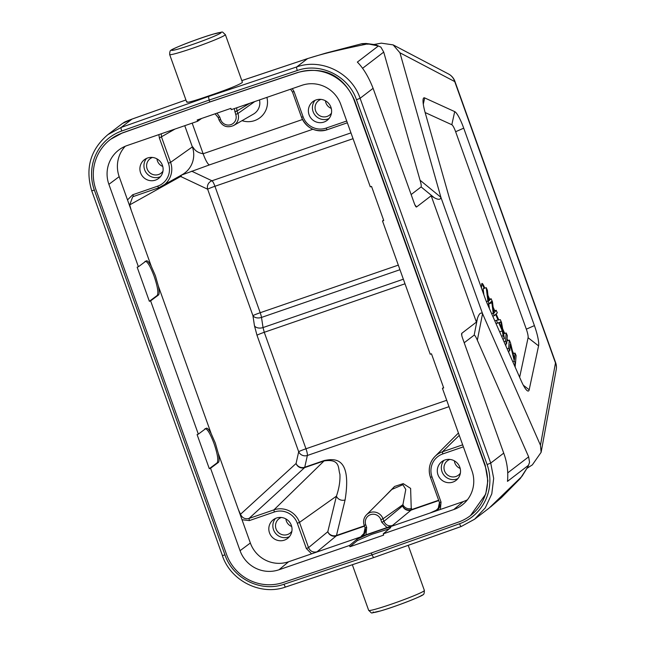 <?xml version="1.0" encoding="UTF-8"?>
<svg xmlns="http://www.w3.org/2000/svg" width="645" height="645" viewBox="0 0 645 645"><rect width="100%" height="100%" fill="white"/><g stroke="black" fill="none" stroke-linecap="round" stroke-linejoin="round"><path stroke-width="0.97" d="M122.437 123.477L132.031 119.099L121.147 127.436L107.876 134.628L122.437 123.477C124.695 122.268 122.115 122.784 132.12 119.051L185.921 99.975L132.031 119.099M222.404 555.547L91.735 190.799L94.339 190.082A47.053 46.029 53.3 0 1 121.744 130.999L209.109 100.08L208.512 96.516L209.786 95.533C193.161 101.33 185.599 103.369 187.098 101.652M169.659 54.543A29.573 1.83 -19.7 0 0 195.467 47.246A29.573 1.83 -19.7 0 0 224.96 35.112A29.573 1.83 -19.7 0 0 225.355 34.604C220.695 30.823 225.186 31.726 213.721 33.991C197.797 38.474 169.643 49.762 171.127 50.294C170.216 50.181 169.732 51.6 169.659 54.543L186.687 102.087M242.367 82.133L242.012 82.729C237.731 85.406 226.992 89.671 209.786 95.533M366.046 43.489L378.381 45.98L380.873 47.117L375.688 44.739L366.029 43.457L361.99 43.675L325.749 53.132L307.641 58.566A6.724 1.274 -108.5 0 1 307.673 58.558M361.498 43.82L368.255 44.199M375.721 44.755L378.381 45.98L357.354 62.089C363.369 68.16 368.618 76.9 373.1 88.325L414.098 202.82C415.227 205.932 416.057 207.311 416.597 206.948L431.174 195.774L476.405 322.105L461.828 333.28L461.586 334.046M366.32 44.174C328.378 52.043 317.622 55.462 307.568 58.606A6.724 1.274 -108.5 0 1 307.641 58.566L241.819 80.593L307.617 58.582M373.1 88.325L360.103 98.282C351.735 72.901 321.436 57.929 296.692 66.943L307.568 58.606L241.827 80.609M470.487 515.597A45.037 44.134 52.5 0 1 458.611 522.047L371.157 553.047L283.155 582.508A45.037 44.134 52.5 0 1 226.564 554.466L95.944 189.662A45.037 44.134 52.5 0 1 110.359 139.505A45.037 44.134 52.5 0 1 122.236 133.064L209.681 102.055L297.684 72.603A45.037 44.134 52.5 0 1 354.282 100.636L484.903 465.44A45.037 44.134 52.5 0 1 470.487 515.597L485.75 494.062L487.854 480.791L485.201 465.214L354.581 100.41C343.237 75.239 324.346 65.911 297.925 72.417L209.786 101.975L209.109 100.08L297.289 70.507C320.444 62.114 348.623 76.021 356.475 99.757L487.104 464.561L490.724 463.086L503.721 453.129C507.163 462.481 508.413 471.898 507.478 481.372L528.505 465.263L529.553 462.368L528.65 456.845L477.34 340.238L482.557 313.663L440.898 197.314C440.575 199.829 438.35 199.958 434.214 197.692L431.174 195.774M415.84 206.594L416.597 206.948L414.912 204.876M461.739 335.327L461.828 333.28C461.32 333.723 461.618 335.505 462.723 338.625L503.721 453.129M399.94 52.785L454.725 81.576A13.44 12.94 -62.3 0 0 448.501 73.973L393.136 44.884L399.94 52.785L440.898 197.314L420.04 180.197L383.727 52.092L380.873 47.117M393.136 44.884L381.34 43.159L374.068 44.481M527.046 468.286L532.335 464.884L541.131 452.306L540.454 445.219L482.557 313.663C480.751 312.075 479.041 313.663 477.437 318.412L474.172 335.134C474.865 335.19 475.921 336.892 477.34 340.238M522.111 476.139L527.973 466.633M522.595 475.252L520.289 478.493M371.278 553.007L371.939 554.861L284.026 584.233C260.943 592.57 232.829 578.621 224.968 554.885L94.339 190.082M209.681 102.055L122.469 132.878L110.658 139.28M487.104 464.561A47.053 46.19 51.7 0 1 459.571 523.74A3.362 0.613 -109.6 0 0 461.199 526.514A3.362 0.613 -109.6 0 0 461.231 526.489L474.543 519.265L485.266 507.881L491.788 493.86L493.675 478.437L490.724 463.086L360.103 98.282L356.483 99.749M521.297 477.01L489.103 508.107L474.543 519.265M464.207 342.761L474.172 335.134M490.482 507.043L501.399 497.658L520.297 478.501L527.965 466.674L529.553 462.368M476.405 322.105L477.437 318.412M420.04 180.197C421.112 183.809 421.467 186.05 421.104 186.921L411.139 194.556M529.182 389.765L538.575 345.865A20.164 3.822 71 0 0 534.415 325.604L463.715 128.162A20.164 3.822 71 0 0 454.701 111.617L424.684 97.911A20.164 3.822 71 0 0 423.112 99.338A20.164 3.822 71 0 0 425.192 112.714L449.033 196.822A20.164 3.822 71 0 0 451.161 203.449L484.951 297.829A20.164 3.822 71 0 0 487.467 304.166L521.16 380.735A20.164 3.822 71 0 0 526.82 390.338A20.164 3.822 71 0 0 529.182 389.765L523.321 385.218M519.636 377.269L528.086 337.73L538.575 345.865M454.701 111.617L451.822 124.735L425.144 112.544M451.822 124.735A8.522 1.613 -109 0 1 455.636 131.725L526.328 329.168A8.522 1.613 -109 0 1 528.086 337.73M513.565 353.549L512.493 351.122M507.865 340.6L507.059 338.77M504.721 333.457L502.665 328.789M498.754 319.896L496.142 313.962M494.731 310.745L493.191 307.262M489.668 299.24L487.943 295.321M484.79 288.162L483.919 286.178A5.378 1.016 71 0 0 481.984 283.437A5.378 1.016 71 0 0 481.742 283.994L481.436 288.009M515.129 367.029L515.379 363.764M481.767 283.816A5.378 1.016 -109 0 1 483.29 286.396L484.161 288.371M488.176 297.482L489.039 299.457M493.498 309.584L494.102 310.963M495.634 314.446L498.085 320.009M503.156 331.538L504.1 333.675M506.954 340.157L507.236 340.81M514.75 363.974L514.605 365.852M508.542 351.203L508.994 353.097M505.97 343.987L505.825 345.881M488.757 303.803L489.362 308.463M486.233 287.662L487.402 290.323L488.297 298.675A68.16 12.916 -109 0 1 488.539 301.175L491.111 298.74L492.482 301.868L493.844 313.244L496.174 310.253L497.319 312.857L494.32 315.679L493.223 313.18L491.692 301.231L489.055 303.698L487.886 301.054L486.233 287.662L483.113 288.734L483.863 294.781M508.671 348.292L509.308 340.1L510.477 342.761L514.508 359.483L515.008 353.049L516.097 355.54L515.468 363.732L514.299 361.071L510.268 344.341L509.768 350.775L508.671 348.292L507.115 348.832M509.768 350.775L508.212 351.315M514.299 361.071L512.743 361.603M515.468 363.732L513.912 364.264M515.008 353.049L513.114 353.702M509.308 340.1L506.889 340.931M506.164 332.957L507.309 335.553L506.672 343.745L505.535 341.157L506.164 332.957L503.576 333.852M506.672 343.745L505.116 344.285M503.979 341.689L505.535 341.157M498.706 322.726L497.569 323.056L496.36 320.299L500.302 319.638L501.528 322.427L504.43 338.641L503.124 335.69L502.31 330.917L498.706 322.726L496.037 323.645M502.31 330.917L499.641 331.836M500.826 321.831L499.109 322.589L502.028 329.232L500.826 321.831L499.157 322.71L500.302 322.323M497.569 323.056L496.013 323.588M496.36 320.299L494.804 320.839M504.43 338.641L502.874 339.181M501.568 336.222L503.124 335.69M493.223 313.18L491.667 313.712M489.055 303.698L487.499 304.238M487.886 301.054L486.378 301.578M488.499 300.731L489.039 300.546M491.111 298.74L488.402 299.675M496.174 310.253L493.667 311.116M492.764 316.211L494.32 315.679M459.571 523.74L371.939 554.861L373.608 557.611L461.159 526.514M474.728 519.12L461.199 526.514L373.608 557.611M382.501 220.961L430.223 354.234L431.473 353.807L443.687 387.919L442.438 388.346L471.955 470.777A30.791 30.17 -127.5 0 1 463.102 504.253A30.791 30.17 -127.5 0 1 453.725 509.558L383.219 533.85L383.67 535.116L349.969 546.726L349.517 545.468L279.003 569.761A30.791 30.17 -127.5 0 1 240.061 550.685L210.552 468.254L209.303 468.681L197.088 434.577L198.338 434.141L150.616 300.868L149.366 301.296L137.159 267.191L138.409 266.756L108.892 184.333A30.791 30.17 -127.5 0 1 119.793 149.277A30.791 30.17 -127.5 0 1 127.113 145.552L197.628 121.252L197.177 119.986L230.87 108.376L231.321 109.642L301.836 85.342A30.791 30.17 -127.5 0 1 340.778 104.426L370.294 186.848L371.536 186.421L383.751 220.534L382.501 220.961L383.598 220.098M389.306 528.779L371.705 534.35L357.282 540.639L349.969 546.726M390.757 527.433L390.523 527.763C391.338 527.013 389.741 527.191 385.742 528.287L366.207 535.019L356.83 539.373L349.517 545.468M390.523 527.763L383.219 533.85M463.384 446.84L442.784 453.935A18.205 17.834 52.5 0 0 432.005 476.865L441.043 502.1L439.463 502.536L437.987 509.405L430.062 513.017L463.336 501.552A30.251 29.646 52.5 0 0 467.423 499.778M376.486 531.19L386.984 527.57L381.751 522.248L380.832 519.685A8.119 7.958 52.5 0 0 370.182 514.791A8.119 7.958 52.5 0 0 365.755 524.877L366.674 527.441L365.981 534.81L376.486 531.19M381.751 522.248L383.928 521.362C385.67 525.07 388.508 526.457 392.434 525.53L386.984 527.57M365.755 524.877L364.199 525.28A10.135 9.933 52.5 0 1 366.473 514.839L391.902 489.41L402.883 484.709L405.794 489.434L402.915 504.664L383.009 518.798L380.832 519.685M366.674 527.441L365.094 527.876L363.619 534.745L361.136 536.309L365.981 534.81M321.887 550.29L317.042 551.789C313.115 552.725 310.277 551.338 308.536 547.629L306.351 548.516L297.321 523.28A18.205 17.834 52.5 0 0 274.294 512.001L249.365 520.588L242.02 519.749L250.349 543.009A30.251 29.646 52.5 0 0 288.613 561.755L366.207 535.019M311.591 553.837L306.351 548.516M276.463 518.048A11.763 11.529 -127.5 0 0 270.263 534.552A11.763 11.529 -127.5 0 0 287.573 538.438A11.763 11.529 -127.5 0 0 276.463 518.048M274.294 512.001L273.932 509.864L324.072 460.925C340.834 458.49 337.859 468.641 339.915 474.204C340.278 481.049 339.109 488.378 336.416 496.182L299.498 522.394L297.321 523.28M249.365 520.588L249.002 518.459C245.076 519.386 242.246 517.991 240.504 514.291L238.295 509.332L242.02 519.749M146.439 260.814L146.23 260.919C147.31 260.306 148.987 262.08 151.261 266.256L155.389 275.713L158.339 286.025C159.396 291.145 159.436 294.152 158.444 295.031L150.616 300.868M206.327 428.216L206.166 428.304C207.23 427.651 208.907 429.433 211.189 433.642L215.317 443.099L218.276 453.411C219.316 458.506 219.348 461.506 218.381 462.417L210.552 468.254M125.235 146.27A30.251 29.646 52.5 0 0 119.18 176.657L131.241 210.343L129.718 204.876L132.644 196.886L133.676 196.419L132.66 196.87M127.508 199.926L132.701 194.758L133.676 196.419L158.597 187.832M138.409 266.756L146.23 260.919M132.701 194.758L157.638 186.171A18.205 17.834 52.5 0 0 168.41 163.241L159.371 138.006L158.872 134.603M147.552 158.009A11.763 11.529 -127.5 0 0 141.352 174.521A11.763 11.529 -127.5 0 0 158.662 178.399A11.763 11.529 -127.5 0 0 147.552 158.009M201.603 118.462L197.628 121.252M216.986 113.157L219.735 117.043L220.646 119.607A8.119 7.958 52.5 0 0 230.918 124.638A8.119 7.958 52.5 0 0 235.723 114.415L234.296 108.618M215.108 113.81L218.171 117.455L219.735 117.043M234.804 111.851L236.989 110.964L236.65 107.804M292.29 88.631L294.064 91.59L303.094 116.826A18.205 17.834 52.5 0 0 326.12 128.105L346.72 121.01M316.034 99.951A11.763 11.529 -127.5 0 0 309.834 116.463A11.763 11.529 -127.5 0 0 327.152 120.341A11.763 11.529 -127.5 0 0 316.034 99.951M182.374 174.561A23.341 22.873 -127.5 0 0 182.43 174.537A23.341 22.873 -127.5 0 0 192.355 146.907C193.403 146.262 193.718 152.075 203.127 153.744A13.44 2.548 71 0 0 209.641 164.83A13.44 2.548 71 0 0 209.722 164.789M168.41 163.241L170.586 162.363L161.556 137.127L161.242 133.789M442.438 388.346L443.526 387.484M441.043 502.1L440.35 509.469M444.945 459.99A11.763 11.529 -127.5 0 0 438.745 476.494A11.763 11.529 -127.5 0 0 456.063 480.38A11.763 11.529 -127.5 0 0 444.945 459.99M384.275 497.037L394.579 486.451L403.246 483.621L410.615 488.394L411.276 509.687A6.724 1.274 -109 0 1 411.099 510.098L411.099 510.098A6.724 6.547 50.4 0 1 402.609 505.93A6.724 6.224 -166.4 0 0 411.276 509.687L438.648 500.254M317.042 551.789L336.295 535.874A6.724 6.547 50.4 0 1 327.805 531.706A6.724 6.224 -166.4 0 0 336.48 535.463L345.083 499.948C352.38 454.669 332.707 459.022 324.242 460.522L304.746 467.238L307.367 455.475A6.724 6.232 12.6 0 1 298.683 451.726L296.071 463.489L240.504 514.291M405.004 283.792L264.265 332.288L305.972 448.775A6.724 1.274 -109 0 1 307.367 455.475L449.001 406.673M345.083 499.948A6.724 6.224 13.6 0 1 336.416 496.182L327.805 531.706L308.536 547.629L299.498 522.394A20.221 19.81 52.5 0 0 273.932 509.864L249.002 518.459L304.577 467.641A6.724 6.547 47.6 0 1 296.071 463.489A6.724 6.232 -167.4 0 0 304.746 467.238A6.724 1.274 -109 0 1 304.577 467.641L324.072 460.925A6.724 1.274 71 0 0 324.242 460.522M411.583 508.429A6.724 6.224 13.6 0 1 402.915 504.664L402.609 505.93L383.928 521.362L383.009 518.798A10.135 9.933 52.5 0 0 366.473 514.839C363.699 517.854 362.933 521.345 364.175 525.312L365.094 527.876C365.917 530.496 365.425 532.786 363.627 534.753M446.711 400.279L305.972 448.775A6.724 0.419 160.3 0 0 298.683 451.726L256.984 335.239L254.469 325.806A6.724 4.346 171.4 0 0 263.039 327.563L261.499 317.429A6.724 4.346 -8.6 0 1 252.929 315.671A6.724 0.419 160.3 0 1 260.217 312.72L398.32 265.127M256.984 335.239A6.724 0.419 -19.7 0 1 264.265 332.288L263.039 327.563L403.359 279.212M457.902 478.598A11.763 11.529 52.5 0 1 443.945 460.385M449.871 459.425A9.078 8.893 -127.5 0 0 445.106 472.156A9.078 8.893 -127.5 0 0 460.369 473.132M460.175 468.431A9.078 8.893 52.5 0 1 454.362 460.844M328.99 118.567A11.763 11.529 52.5 0 1 315.034 100.354M320.96 99.386A9.078 8.893 -127.5 0 0 316.195 112.117A9.078 8.893 -127.5 0 0 331.457 113.101M331.264 108.392A9.078 8.893 52.5 0 1 325.451 100.805M160.508 176.625A11.763 11.529 52.5 0 1 146.552 158.412M152.47 157.453A9.078 8.893 -127.5 0 0 147.713 170.175A9.078 8.893 -127.5 0 0 162.975 171.159M162.782 166.45A9.078 8.893 52.5 0 1 156.961 158.863M149.366 301.296L157.195 295.458C158.67 293.08 157.638 286.646 154.107 276.157C150.22 265.925 147.181 260.991 144.988 261.354M198.338 434.141L206.166 428.304M209.303 468.681L217.131 462.844C218.599 460.466 217.575 454.032 214.043 443.542C210.157 433.311 207.109 428.377 204.917 428.74M289.42 536.656A11.763 11.529 52.5 0 1 275.463 518.443M281.381 517.484A9.078 8.893 -127.5 0 0 276.624 530.214A9.078 8.893 -127.5 0 0 291.887 531.19M291.693 526.489A9.078 8.893 52.5 0 1 285.872 518.903M297.289 70.507A3.362 0.605 -108.5 0 1 296.692 66.943L208.512 96.516L121.147 127.436A3.362 0.669 70.5 0 0 121.744 130.999M172.038 49.802A26.219 1.621 -19.7 0 0 192.226 44.594A26.219 1.621 -19.7 0 0 220.711 33.032A26.219 1.621 -19.7 0 0 200.522 38.24A26.219 1.621 -19.7 0 0 172.038 49.802M132.152 119.043L185.929 99.975M383.727 52.092L362.506 68.354M284.026 584.233A3.362 0.661 71.5 0 0 285.654 587.006A3.362 0.661 71.5 0 0 285.695 586.982L373.519 557.643M373.568 557.635L285.654 587.006C260.935 595.972 230.733 580.96 222.356 555.603L224.96 554.894M507.768 472.85L528.65 456.845M421.104 186.921L434.214 197.692M454.902 81.343A13.44 0.83 160.3 0 1 454.725 81.576L555.474 362.942A13.44 0.83 -19.7 0 0 555.651 362.716L454.902 81.343A13.44 13.44 0 0 0 448.501 73.973M541.131 452.306L556.216 369.658A13.44 12.513 -169.7 0 0 555.474 362.942L540.454 445.219M423.297 104.224L424.684 97.911M463.715 128.162L455.636 131.725M526.328 329.168L534.415 325.604M483.919 286.178L483.29 286.396M501.302 324.919L500.286 325.274M491.885 302.803L488.765 303.876M493.804 312.648L494.417 312.438M408.212 545.331L424.37 590.449A29.573 1.83 160.3 0 1 423.983 590.957A29.573 1.83 160.3 0 1 394.49 603.091A29.573 1.83 160.3 0 1 368.682 610.388L352.331 564.73M421.991 595.19A26.219 1.621 160.3 0 1 393.506 606.76A26.219 1.621 160.3 0 1 373.318 611.968M357.282 540.639L356.83 539.373M430.062 513.017L385.742 528.287M453.725 509.558L463.336 501.552M392.434 525.53L411.099 510.098L438.761 500.568M439.527 506.914L435.504 510.969M365.151 532.254L361.136 536.309M364.481 526.167L336.295 535.874A6.724 1.274 -109 0 0 336.48 535.463L364.369 525.852M288.613 561.755L279.003 569.761M151.261 266.256L131.241 210.343M211.189 433.642L158.339 286.025M238.295 509.332L218.276 453.411M129.718 204.876L180.06 176.794A26.896 5.555 -109 0 1 181.455 176.859L207.658 189.227L252.929 315.671L254.469 325.806M119.18 176.657L108.892 184.333M219.09 120.018L220.646 119.607M235.723 114.415L237.908 113.536A10.135 9.933 52.5 0 1 233.595 125.533L253.453 114.101A13.166 12.9 -127.5 0 0 259.475 99.935M249.784 103.281L236.989 110.964L237.908 113.536L254.767 101.563M294.064 91.59L292.499 92.001M301.538 117.237L303.094 116.826M326.12 128.105L327.096 129.774A20.221 19.81 52.5 0 1 301.554 117.277M327.096 129.774L347.357 122.792L327.104 129.766C315.284 132.58 306.754 128.411 301.513 117.261L292.483 92.025L290.589 89.22M184.752 125.686L192.355 146.907L170.586 162.363A20.221 19.81 52.5 0 1 161.992 186.292A20.221 19.81 52.5 0 1 158.622 187.824L157.638 186.171M159.371 138.006L174.98 129.056M192.17 123.13L203.127 153.744L302.481 119.51M242.044 120.671A19.89 19.487 -127.5 0 0 261.354 116.543A19.89 19.487 -127.5 0 0 266.925 97.54A19.89 19.487 -127.5 0 0 266.885 97.387M459.272 435.359L442.414 451.806L442.784 453.935M432.005 476.865L430.449 477.268A20.221 19.81 52.5 0 1 434.996 456.442A20.221 19.81 52.5 0 1 442.414 451.806L462.659 444.832M399.956 269.715L261.499 317.429A6.724 1.274 -109 0 0 260.217 312.72L214.938 186.276A6.724 0.419 -19.7 0 0 207.658 189.227A6.724 6.45 115.3 0 1 211.963 180.777A6.724 1.274 -109 0 1 214.938 186.276L353.049 138.683M181.189 175.247A6.724 6.45 -64.7 0 0 181.455 176.859M350.969 132.878L211.963 180.777L191.646 171.183M180.06 176.794A6.724 6.571 60.8 0 1 179.834 176.02M158.444 295.031L157.195 295.458M218.381 462.417L217.131 462.844M240.061 550.685L250.349 543.009M91.735 190.799C85.003 168.256 90.437 149.487 108.054 134.491M225.355 34.604L242.399 82.213M556.216 369.658A13.44 13.44 0 0 0 555.651 362.716M424.37 590.449C424.297 593.408 423.805 594.819 422.91 594.706C424.442 595.206 396.24 606.534 380.308 611C368.513 613.29 373.358 614.161 368.682 610.388M215.075 113.818L218.155 117.479L219.074 120.043C222.291 126.372 227.137 128.202 233.595 125.533M182.43 174.537L158.614 187.832L133.676 196.419M181.132 175.206L209.641 164.83L312.857 129.258M437.995 509.405C439.616 508.066 440.108 505.777 439.463 502.536L430.433 477.3C427.949 469.391 429.473 462.441 434.996 456.442L458.426 433.005"/></g></svg>
